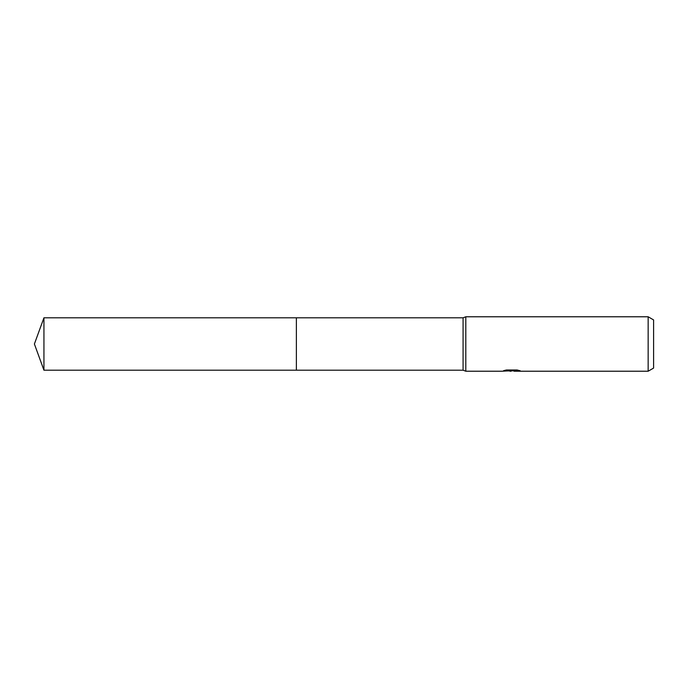 <?xml version="1.0" encoding="UTF-8"?>
<svg xmlns="http://www.w3.org/2000/svg" width="688" height="688" viewBox="0 0 688 688"><rect width="100%" height="100%" fill="white"/><g stroke="black" fill="none" stroke-linecap="round" stroke-linejoin="round"><path stroke-width="1.03" d="M506.299 370.006L512.25 370.006L512.25 370.703L501.905 371.219L465.802 371.219L463.076 370.196L296.373 370.196L296.373 317.804L463.076 317.804L465.802 316.781L648.156 316.781L653.6 319.929L653.6 368.071L648.156 371.219L514.048 371.219L513.945 370.522L517.307 370.024M463.076 370.196L463.076 317.804M465.802 371.219L465.802 316.781M513.945 370.789L507.993 370.952M511.158 371.219L509.877 371.219M648.156 371.219L648.156 316.781M512.25 370.703L503.547 370.703L506.385 369.989L517.118 369.989L520.231 370.78L513.945 371.202M43.937 370.196L43.937 317.804L296.373 317.804L296.373 370.196L43.937 370.196L34.4 344L43.937 317.804M512.25 370.54L513.945 370.54"/></g></svg>
